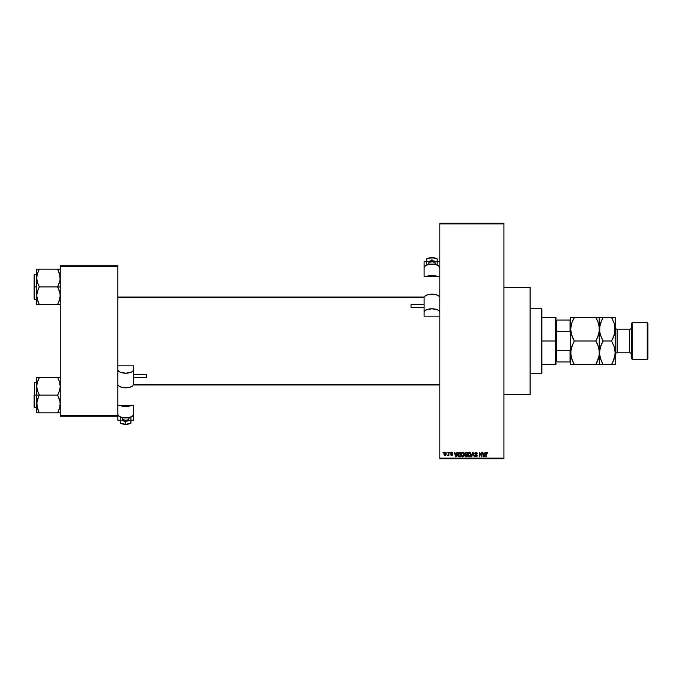 <?xml version="1.0" encoding="UTF-8"?>
<svg xmlns="http://www.w3.org/2000/svg" width="682" height="682" viewBox="0 0 682 682"><rect width="100%" height="100%" fill="white"/><g stroke="black" fill="none" stroke-linecap="round" stroke-linejoin="round"><path stroke-width="1.02" d="M452.643 452.737L452.78 453.257L451.799 452.66L451.169 453.18L452.55 454.127L452.66 455.056L451.092 455.371L450.819 454.681L451.765 455.158L452.302 454.749L450.93 453.888L450.819 452.848L451.552 452.2L452.609 452.669L452.132 452.243M503.938 394.656L530.11 394.656L530.11 287.344L503.938 287.344L530.11 287.344L530.11 394.656L503.938 394.656M439.813 223.867L439.813 458.134L503.938 458.134L503.938 223.867L439.813 223.867L439.813 223.21L503.938 223.21L503.938 223.867L503.938 223.21L439.813 223.21L439.813 458.79L503.938 458.79L503.938 223.867L439.813 223.867M446.829 452.899L447.247 452.243L446.829 452.899M448.492 455.039L447.605 455.457L448.415 454.647L448.909 452.243L448.909 455.576L448.492 455.039L447.605 455.457L448.492 453.973L447.605 455.457L448.492 455.039L448.909 455.576L448.909 452.243L448.492 455.576M449.685 452.899L450.103 452.243L449.685 452.899M456.923 452.243L456.565 453.615L457.358 452.243L456.096 456.821L454.323 452.243L455.124 453.615L456.565 453.615L455.124 453.615L454.323 452.243L455.653 456.821L457.358 452.243L456.096 456.821L454.758 452.243M461.509 452.737L463.129 452.294L464.11 453.658L463.879 456.045L462.396 456.872L461.143 455.644L461.203 453.266L462.592 452.183L461.399 452.882L460.989 454.527L462.592 456.88L464.203 454.476L463.862 453.019M468.244 452.882L469.796 452.234L470.947 453.658L470.716 456.045L469.233 456.872L467.988 455.644L468.133 453.07L469.438 452.183L468.244 452.882L467.826 454.527L469.429 456.88L471.04 454.476L470.631 452.899L471.04 454.476L469.335 456.88M486.795 452.183L487.698 453.615L486.394 452.925L485.857 456.821L486.002 452.712L486.795 452.183L485.857 453.718L485.857 456.821L486.326 453.061L486.778 452.72L487.698 453.615L487.451 452.507L487.698 453.615L487.263 453.368M485.004 452.243L484.638 453.615L485.439 452.243L484.169 456.821L482.404 452.243L483.197 453.615L484.638 453.615L483.197 453.615L482.404 452.243L483.734 456.821L485.439 452.243L484.169 456.821L482.839 452.243M481.509 452.243L481.927 456.821L479.727 453.155L479.31 456.821L479.31 452.243L481.509 455.908L479.31 452.243L479.31 456.821L479.727 453.155L481.927 456.821L481.927 452.243L481.927 456.821L481.483 456.821M474.791 455.516L476.027 456.352L476.812 455.61L474.672 453.513L475.218 452.388L476.258 452.209L477.349 453.726L476.036 452.72L475.107 453.683L476.923 454.783L477.153 456.105L475.917 456.88L474.868 456.028L475.209 455.457L476.334 456.309L476.803 455.491L474.672 453.513L475.303 454.604L476.684 455.15L476.027 456.352L474.791 455.516L476.045 456.88L477.229 455.627L475.09 453.504L475.934 452.72L477.349 453.726L475.968 452.183L474.672 453.513L475.968 452.183M472.677 453.504L471.756 456.821L471.322 456.821L472.626 452.243L474.271 456.821L472.856 452.78L471.322 456.821L472.856 452.78L474.271 456.821L473.035 452.243L474.271 456.821L473.018 453.504M464.792 455.67L464.988 452.601L467.238 452.243L467.238 456.821L465.098 456.522L464.672 453.59L465.243 454.715L464.792 455.67L465.942 456.821L467.238 456.821L467.238 452.243L465.942 452.243L467.238 452.243L467.238 456.821L465.823 456.821M457.912 452.984L459.174 452.243L457.596 454.562L458.244 452.533L460.393 452.243L460.393 456.821L458.295 456.582L457.596 454.715L458.568 456.735L460.393 456.821L460.393 452.243L459.174 452.243L460.393 452.243L460.393 456.821M445.005 455.627L443.914 453.939L444.033 453.027L444.928 452.192L446.002 452.78L445.627 455.474L444.536 455.474L443.965 454.51L445.073 455.636L446.233 453.905L445.073 452.183L443.914 453.794M442.899 452.899L443.317 452.243L442.899 452.899M60.272 265.75L117.858 265.75L117.858 266.398L60.272 266.398L60.272 415.602L117.858 415.602L117.858 265.75L60.272 265.75L60.272 266.398L60.272 265.75M60.272 416.25L117.858 416.25L117.858 266.398L60.272 266.398L60.272 416.25L60.272 415.602L117.858 415.602L117.858 420.248L117.858 416.25L60.272 416.25M439.813 458.79L439.813 458.134L503.938 458.134L503.938 458.79L439.813 458.79M487.28 453.675L486.778 452.72L487.28 453.675L486.778 452.72L487.28 453.675L486.778 452.72L486.275 453.675L486.812 452.72M486.275 456.821L485.882 453.206M484.109 455.482L484.501 454.144L483.922 456.343L483.342 454.144L484.501 454.144L483.342 454.144L483.683 455.406M479.727 456.821L479.31 452.243L479.761 452.243M477.349 453.726L476.854 453.385M476.931 453.786L475.772 452.729M476.138 452.737L475.166 453.862M475.934 452.72L475.09 453.504L476.232 454.408M475.098 453.342L477.221 455.747M477.153 456.122L476.658 456.735M475.115 456.488L474.808 455.781M475.209 455.457L476.027 456.352L475.226 455.627M475.524 456.198L476.181 456.335M476.104 456.343L476.684 455.15L475.303 454.604L474.672 453.513M476.027 456.352L476.684 455.15L475.303 454.604M476.522 456.215L476.803 455.764M476.684 455.15L476.027 454.843L476.684 455.15M472.626 452.243L471.322 456.821L472.626 452.243M470.699 453.019L471.04 454.476M467.869 455.124L468.142 456.011M467.878 453.88L468.048 453.257M469.344 452.192L470.631 452.899M470.716 456.045L470.972 455.278M469.344 456.343L470.017 456.164M468.687 456.002L469.259 456.335M468.457 455.653L469.429 456.352L470.623 454.468L469.429 456.352L468.244 454.544L468.423 455.576L468.244 454.544L469.438 452.72L468.474 453.359L468.244 454.544L468.381 453.581M469.361 452.72L470.623 454.468L470.103 452.984M470.495 453.581L470.205 453.087M465.942 452.243L464.681 453.453M465.294 452.354L465.815 452.243M465.115 453.359L465.994 454.382L465.09 453.581L465.508 452.839L465.337 454.212L466.82 454.382L465.994 454.382M465.61 452.805L466.82 452.78L465.448 452.857L465.09 453.581M466.036 454.92L465.209 455.593L466.82 456.292L466.82 454.92L465.601 454.962L465.209 455.593L465.601 454.962L466.82 454.92L466.82 456.292L465.209 455.593L465.908 456.284M465.294 455.209L466.096 456.292M466.82 452.78L466.82 454.382L466.82 452.78M464.161 453.922L462.592 452.183L463.786 452.899L464.203 454.476L462.49 456.88M461.023 455.124L461.296 456.011M461.006 454.101L461.092 453.615M462.797 456.872L463.351 456.65M462.507 456.343L463.172 456.164M461.842 456.002L462.422 456.335M461.612 455.653L462.592 456.352L463.786 454.468L462.592 456.352L461.407 454.544L461.578 455.576L461.407 454.544L462.601 452.72L461.637 453.359L461.407 454.544L461.543 453.581M463.146 452.891L462.601 452.72L463.786 454.468L463.368 453.087L462.524 452.72M463.649 453.581L463.368 453.087M457.903 456.088L457.665 455.38M457.775 455.806L457.605 454.877M457.895 453.01L457.733 453.436M458.04 455.022L458.645 456.198L459.975 456.292L459.975 452.78L458.176 453.445L459.975 452.78L459.975 456.292L458.645 456.198L458.125 453.632M458.33 453.146L458.023 454.792M459.063 452.788L458.577 452.916M458.313 455.891L459.242 456.292M456.036 455.482L456.42 454.144L456.036 455.482M455.84 456.343L455.261 454.144L455.883 456.13M455.261 454.144L456.42 454.144L455.261 454.144M452.78 453.257L451.765 452.183L452.78 453.257M452.362 453.317L451.731 452.66L452.362 453.317L451.731 452.66L452.362 453.317L451.731 452.66L452.362 453.317L451.731 452.66L452.362 453.317L451.731 452.66L451.169 453.18L451.731 452.66L451.169 453.18L451.876 453.726M451.731 452.66L451.186 453.07M451.279 453.479L452.72 454.681L451.279 453.479M451.876 455.627L452.72 454.681L451.782 455.636L450.836 454.809M451.765 455.158L452.302 454.749L451.765 455.158L452.302 454.749L451.765 455.158L451.228 454.621L451.765 455.158L451.228 454.621L451.765 455.158L451.228 454.621L451.765 455.158L452.302 454.749L451.765 455.158L452.302 454.749L451.689 454.289L452.2 454.502M450.759 453.257L451.689 454.289L450.759 453.257L451.765 452.183L450.759 453.257L451.689 454.289L450.759 453.257M448.492 452.243L448.492 453.973M446.105 454.826L445.84 455.278M444.135 452.797L443.956 453.351M444.698 452.797L444.596 454.92M445.815 453.709L445.082 455.158L445.815 453.709L444.962 452.669L444.332 453.914L445.082 455.158L445.815 453.914L445.065 452.66L445.815 453.914L445.065 452.66L444.34 454.11M444.57 454.877L445.082 455.158L444.34 453.709M483.956 456.13L484.058 455.695M470.137 456.062L470.614 454.169M463.291 456.062L463.769 454.169M458.176 453.445L458.023 454.28M455.61 455.406L455.729 455.874M541.235 308.281L541.892 308.937L541.892 373.063L541.235 373.719L530.11 373.719L541.235 373.719L541.235 308.281L530.11 308.281L541.235 308.281L541.235 373.719L541.892 373.063L541.892 308.937L541.235 308.281M37.169 407.461L36.905 401.732L39.334 394.904L37.45 390.726L36.717 386.268L36.717 395.117L39.334 395.117L37.45 390.726L36.717 386.268L37.442 381.835L39.334 377.41L57.655 377.41L59.539 381.809L60.272 386.268L59.547 390.692L57.655 395.117L39.334 395.117L57.655 395.117L59.539 399.507L60.272 403.966L59.547 408.399L57.655 412.823L39.334 412.823L37.45 408.424L36.717 403.966L37.442 399.541L39.334 395.117L36.717 395.117L36.717 412.823L60.084 412.823M34.492 395.117L34.492 382.687L34.492 395.117L36.717 395.117L34.492 395.117L34.1 407.154L34.492 382.687L34.492 395.117M58.712 412.823L57.655 412.61L59.837 407.418M58.712 377.41L60.272 377.41L57.655 377.41L59.539 381.809L60.272 386.268L59.547 390.692L57.655 395.33L60.084 401.698L60.084 406.199M59.828 382.79L59.556 381.835M58.788 379.857L60.084 384.034M57.655 377.41L36.717 377.41L36.717 386.268L37.442 381.835L39.334 377.623L37.16 382.815M39.334 377.623L38.277 379.686L39.334 377.41L36.717 377.41L36.717 412.823L38.277 412.823M34.1 395.117L34.1 407.154L34.1 395.117M38.848 411.715L36.905 406.199M37.45 408.416L39.334 412.823M37.442 412.823L36.717 412.823M37.45 377.41L38.277 377.41L37.45 377.41M38.209 379.84L37.178 382.747M58.141 378.519L58.712 379.686M439.813 384.98L133.493 384.98L439.813 384.98M117.858 297.02L424.178 297.02L117.858 297.02M556.29 320.063L556.29 331.725L556.29 320.063L570.033 320.063L556.29 320.063M556.29 341L556.29 331.725L556.29 350.275L556.29 341L555.634 341L556.29 341M541.892 317.445L555.634 317.445L555.634 341L555.634 317.445L556.29 318.093M541.892 341L555.634 341L541.892 341M556.29 361.937L556.29 350.275L556.29 361.937L570.681 361.937L570.033 361.937L570.033 350.275L556.29 350.275L570.033 350.275L570.033 361.937L556.29 361.937M541.892 364.555L555.634 364.555L555.634 341L555.634 364.555L556.29 363.907M570.681 320.063L570.033 320.063L570.033 331.725L570.681 333.481L570.033 331.725L570.033 320.063L570.681 320.063M556.29 331.725L570.033 331.725L556.29 331.725M570.681 348.519L570.033 350.275L570.681 348.519M59.828 274.556L60.084 280.268L57.655 286.883L60.272 286.883L57.655 287.096L59.539 291.274L60.272 295.732L59.547 300.165L57.655 304.377L59.837 299.185M34.492 286.883L34.492 299.313L34.1 274.846L34.1 298.921L34.1 286.883L36.717 286.883L34.492 286.883L34.492 274.454L34.492 286.883M38.201 302.143L36.717 295.732L37.442 291.308L39.334 286.67L37.45 282.493L36.717 278.034L37.442 273.601L39.334 269.177L36.717 269.177L38.277 269.177L36.717 269.177L36.717 304.59L39.334 304.59L37.45 300.191L36.717 295.732L37.442 291.308L39.334 286.883L57.655 286.883L39.334 286.883L37.45 282.493L36.717 278.034L36.717 304.59L57.655 304.59L38.277 304.59M37.169 299.21L37.45 300.182M60.272 269.177L39.334 269.177L57.655 269.177L59.539 273.576L60.272 278.034L59.547 282.459L57.655 286.67L60.084 293.473L60.084 297.966L57.655 304.59L60.084 304.59M34.1 286.883L34.1 274.846L34.1 286.883M36.905 269.177L36.717 278.034L37.16 274.582M39.334 269.39L38.277 271.453L39.334 269.39L38.277 269.177M37.169 274.539L38.277 271.453L36.905 275.801M38.848 303.481L36.905 297.966M37.178 299.253L37.442 300.165L37.178 299.253M39.334 304.59L38.277 302.314M59.547 269.177L57.655 269.39L60.084 275.801M57.655 269.177L58.712 269.177M58.141 270.285L59.547 273.584M59.82 274.539L59.547 273.601L59.82 274.539M58.712 304.59L57.655 304.377L59.811 299.253M36.905 384.034L38.277 379.686M57.655 412.61L59.82 407.461M60.084 377.41L59.547 377.41L60.084 377.41M38.277 377.41L36.905 377.41M57.655 304.377L60.084 297.966M632.197 322.68L631.541 323.336L631.541 358.664L632.197 359.32L632.197 322.68L632.197 359.32L647.244 359.32L647.9 358.664L647.9 323.336L647.244 322.68L647.244 359.32L647.244 322.68L632.197 322.68L647.244 322.68L647.9 323.336L647.9 358.664L647.244 359.32L632.197 359.32L631.541 358.664L631.541 323.336L632.197 322.68M617.142 329.218A1.961 1.961 0 0 1 615.181 327.258A1.961 1.961 0 0 0 617.142 329.218L617.142 352.782L629.58 352.782A1.961 1.961 0 0 1 631.541 354.742A1.961 1.961 0 0 0 629.58 352.782L629.58 329.218L617.142 329.218L629.58 329.218A1.961 1.961 0 0 0 631.541 327.258A1.961 1.961 0 0 1 629.58 329.218L629.58 352.782L617.142 352.782A1.961 1.961 0 0 0 615.181 354.742A1.961 1.961 0 0 1 617.142 352.782L617.142 329.218M570.953 326.124L570.681 329.218L571.695 323.174L574.329 317.445L595.829 317.445L598.446 323.132L599.478 329.218L598.464 335.271L595.829 341L574.329 341L571.712 335.305L570.681 329.218L570.681 352.782L571.695 346.729L574.329 341L595.829 341L598.446 346.695L599.478 352.782L598.464 358.826L595.829 364.555L574.329 364.555L571.712 358.868L570.681 352.782L570.936 355.791M570.749 364.555L599.478 364.555L597.296 364.555L599.478 364.555L599.214 349.704L599.214 355.825L595.829 364.555L597.296 361.75M572.761 361.537L570.953 355.876L570.681 352.782L570.681 364.555L570.945 349.73L573.349 342.807M599.205 355.876L599.222 326.209M598.847 348.016L599.222 349.764M597.406 344.035L598.83 347.965M571.32 348.016L570.681 352.782L570.681 329.218L571.695 323.174L574.329 317.445L572.863 320.25M596.81 339.193L599.214 332.27L599.214 317.445L599.478 329.218L600.492 323.174L603.118 317.445L600.492 317.445M598.847 333.984L599.478 329.218L599.478 352.782L600.492 346.729L603.118 341L600.501 335.305L599.546 330.779L599.734 326.175L602.112 319.304M598.847 324.462L599.742 332.287L599.742 326.124M597.406 320.48L598.83 324.41M570.749 317.445L574.329 317.445L573.323 319.304M599.41 317.445L572.863 317.445M596.801 317.445L595.829 317.445L597.398 320.463M596.503 318.656L595.829 317.445M598.839 334.01L599.205 332.313M597.389 344.001L595.829 341M597.296 364.555L595.829 364.555L596.844 362.696M599.41 364.555L603.118 364.555L600.501 358.868L599.478 352.782L599.478 364.555L600.492 364.555L599.478 364.555M598.455 317.445L597.296 317.445M572.769 337.999L570.945 332.236M571.32 347.99L570.953 349.687M573.656 363.344L572.863 361.75M573.357 364.555L574.329 364.555M571.704 364.555L572.863 364.555M574.329 341L572.863 338.195M570.681 317.445L570.681 329.218L570.681 317.445M601.558 361.537L599.742 355.876L599.478 352.782L599.734 355.799M602.445 363.344L603.118 364.555L615.181 364.555L615.181 352.782L615.181 364.555L613.007 364.555L614.158 364.555M602.197 364.555L599.742 364.555M600.117 347.99L599.478 352.782L599.734 349.73L601.652 343.813L600.501 346.695L602.138 342.807M601.567 337.999L599.734 332.236M615.181 317.445L614.167 317.445L615.181 317.445L615.181 352.782L615.181 317.445L611.541 317.445L614.158 323.132L615.181 329.218L614.167 335.271L611.541 341L614.158 346.695L615.113 351.221L614.917 355.825L612.547 362.696M612.462 317.445L611.541 317.445L614.158 323.132L615.181 329.218L614.917 332.27L613.007 338.187L614.158 335.305L611.541 341L614.158 346.695L615.181 352.782L614.925 349.764M612.214 318.656L611.541 317.445L603.118 317.445L611.541 317.445M614.542 334.01L614.925 326.209M614.542 357.556L615.181 352.782L614.917 355.825L613.007 361.741L614.158 358.868L611.541 364.555L613.007 361.75M614.908 355.876L614.55 357.538M612.521 339.193L611.541 341L603.118 341L611.541 341M601.55 361.52L603.118 364.555L601.652 364.555M600.109 348.016L599.742 349.704M603.118 364.555L612.999 364.555M603.118 341L601.55 337.965M614.917 317.445L613.007 317.445M601.652 320.25L603.118 317.445L601.66 317.445M614.55 333.984L614.917 332.296M434.306 264.249A3.274 1.466 180 0 0 435.227 263.226L435.227 264.403L435.227 263.226A3.274 1.466 180 0 0 431.962 261.752A3.274 1.466 180 0 0 428.688 263.226L428.688 264.403L428.688 263.226A3.274 1.466 180 0 0 429.609 264.249M424.102 304.317L424.102 297.352L424.102 304.317L411.016 304.317L411.016 307.42L424.102 307.42L411.016 307.591L411.016 304.325M439.813 267.617L438.483 265.656L434.963 264.352L428.952 264.352L425.432 265.656L424.102 267.617L424.102 276.415L424.102 267.617A7.852 3.529 180 0 1 431.962 264.087A7.852 3.529 180 0 1 439.813 267.617M426.617 276.415A7.852 3.529 0 0 1 437.298 276.415M424.102 297.241L424.102 316.141L424.102 307.591L424.102 316.141L439.813 316.141L424.102 316.141L424.102 312.322A7.852 3.529 0 0 1 431.962 308.793A7.852 3.529 0 0 1 439.813 312.322L439.217 310.966L437.512 309.824L431.962 308.793L426.403 309.824L424.707 310.966L424.102 312.322L424.102 297.241M424.102 261.752L424.102 270.848L424.102 261.752L426.719 261.752L424.102 261.752M437.887 276.687L431.962 275.468L426.028 276.687M439.097 296.235L436.199 294.735L431.962 294.181L427.716 294.735L424.818 296.235A7.852 3.529 180 0 1 431.962 294.181A7.852 3.529 180 0 1 439.097 296.235L439.634 296.849L439.097 296.235M437.196 261.752L439.813 261.752L437.196 261.752M437 258.58L431.962 257.387L426.77 258.734L426.719 261.862L431.962 260.507L426.719 261.862L426.719 258.947L431.962 257.583L431.962 260.507L431.962 257.583L437.196 258.947L437.196 261.862L431.962 260.507L437.196 261.862L437.196 258.947L436.54 258.529M437.196 264.582L437.196 261.862L437.196 264.582L436.548 264.752L437.196 264.582M426.719 264.582L427.367 264.752L426.719 264.582L426.719 261.862L426.719 264.582M435.167 263.508L434.681 262.408L431.962 261.752L429.234 262.408L428.748 263.508M426.915 258.58L427.375 258.529M123.357 417.751A3.274 1.466 0 0 0 122.436 418.774L122.436 417.597L122.436 418.774A3.274 1.466 0 0 0 125.71 420.248A3.274 1.466 0 0 0 128.983 418.774L128.983 417.597L128.983 418.774A3.274 1.466 0 0 0 128.063 417.751M133.561 377.683L133.561 384.648L133.561 377.683L146.656 377.683L146.656 374.58L133.561 374.58L146.656 374.409L146.656 377.675M117.858 414.383L119.18 416.344L122.709 417.648L128.719 417.648L132.24 416.344L133.561 414.383L133.561 405.585L133.561 414.383A7.852 3.529 0 0 1 125.71 417.913A7.852 3.529 0 0 1 117.858 414.383M131.055 405.585A7.852 3.529 180 0 1 120.373 405.585M133.561 384.759L133.561 365.859L133.561 374.409L133.561 365.859L117.858 365.859L133.561 365.859L133.561 369.678A7.852 3.529 180 0 1 125.71 373.207A7.852 3.529 180 0 1 117.858 369.678L118.455 371.034L120.16 372.176L125.71 373.207L131.268 372.176L132.964 371.034L133.561 369.678L133.561 384.759M133.561 420.248L133.561 411.152L133.561 420.248L130.944 420.248L133.561 420.248M119.785 405.313L125.71 406.532L131.643 405.313M118.574 385.765L121.473 387.265L125.71 387.819L129.955 387.265L132.854 385.765A7.852 3.529 0 0 1 125.71 387.819A7.852 3.529 0 0 1 118.574 385.765L118.037 385.151L118.574 385.765M120.475 420.248L117.858 420.248L120.475 420.248M120.671 423.42L125.71 424.613L130.893 423.266L130.944 420.138L125.71 421.493L130.944 420.138L130.944 423.053L125.71 424.417L125.71 421.493L125.71 424.417L120.475 423.053L120.475 420.138L125.71 421.493L120.475 420.138L120.475 423.053L121.132 423.471M120.475 417.418L120.475 420.138L120.475 417.418L121.123 417.248L120.475 417.418M130.944 417.418L130.305 417.248L130.944 417.418L130.944 420.138L130.944 417.418M122.504 418.492L122.99 419.592L125.71 420.248L128.028 419.814L128.924 418.492M130.756 423.42L130.296 423.471M59.624 405.585L60.272 406.242M36.717 382.687L34.492 382.687M36.717 407.546L34.492 407.546M59.624 384.648L60.272 383.992M117.858 405.585L133.561 405.585M133.561 384.648L439.813 384.648M439.813 276.415L424.102 276.415M424.102 297.352L117.858 297.352M59.624 276.415L60.272 275.758M36.717 299.313L34.492 299.313M36.717 274.454L34.492 274.454M59.624 297.352L60.272 298.008M424.102 307.591L411.016 307.591M436.864 258.521L431.962 257.25L427.051 258.521M133.561 374.409L146.656 374.409M120.799 423.479L125.71 424.75L130.62 423.479"/></g></svg>
